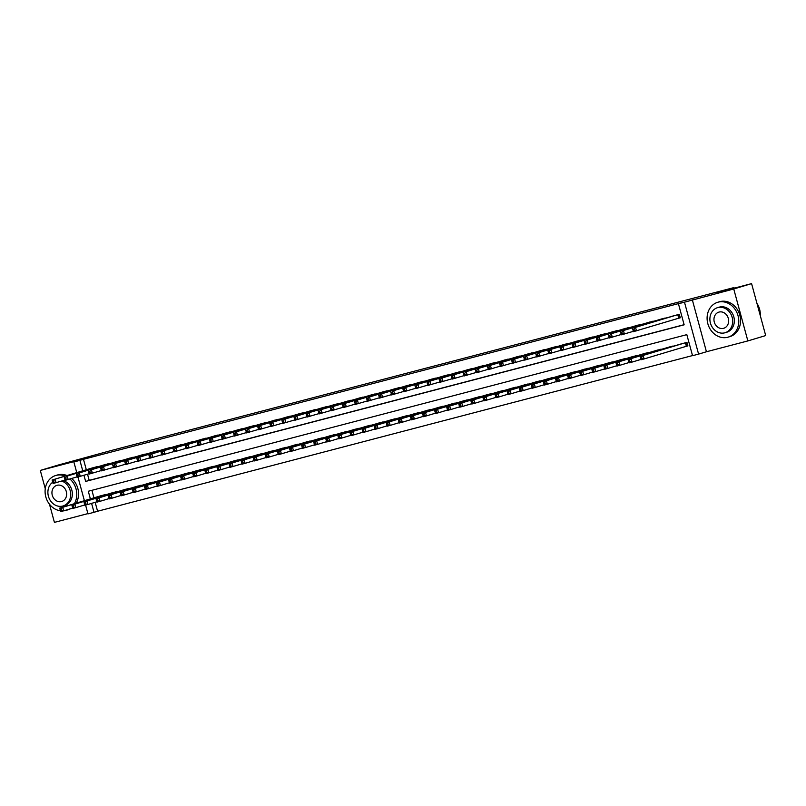 <?xml version="1.0" encoding="UTF-8"?>
<svg xmlns="http://www.w3.org/2000/svg" width="806" height="806" viewBox="0 0 806 806"><rect width="100%" height="100%" fill="white"/><g stroke="black" fill="none" stroke-linecap="round" stroke-linejoin="round"><path stroke-width="1.21" d="M95.158 502.299L97.586 511.246L94.02 512.314L87.975 513.896L85.577 505.09M49.488 504.244L54.415 522.379L87.894 513.613M76.761 472.618L73.86 461.949L81.708 459.591L40.3 470.432L58.143 465.072L110.039 450.836L733.954 287.581L716.826 292.719L751.585 283.621L765.7 335.568L747.857 340.928L733.742 288.981L684.475 302.179L698.59 354.116L692.545 355.698L686.823 334.641L88.297 491.257L90.373 498.894M692.324 299.822L706.439 351.759L747.857 340.928M706.439 351.759L698.59 354.116M97.586 511.246L692.505 355.577M40.3 470.432L45.267 488.718M751.585 283.621L733.742 288.981M99.007 466.402L91.703 468.125M111.097 463.238L103.793 464.961M123.187 460.075L115.883 461.798M135.277 456.911L127.973 458.634M147.367 453.748L140.073 455.471M159.457 450.584L152.163 452.307M171.557 447.421L164.253 449.144M183.647 444.257L176.343 445.98M195.737 441.094L188.433 442.816M207.827 437.93L200.523 439.653M219.917 434.766L212.613 436.489M232.007 431.603L224.713 433.326M244.097 428.439L236.803 430.162M256.197 425.276L248.893 426.999M268.287 422.112L260.983 423.835M280.377 418.939L273.073 420.672M292.467 415.775L285.163 417.508M304.557 412.612L297.253 414.344M316.647 409.448L309.353 411.181M328.737 406.284L321.443 408.017M340.837 403.121L333.533 404.854M352.927 399.957L345.623 401.69M365.017 396.794L357.713 398.527M377.107 393.63L369.803 395.363M389.197 390.467L381.893 392.19M401.287 387.303L393.983 389.026M413.377 384.14L406.083 385.862M425.467 380.976L418.173 382.699M437.567 377.812L430.263 379.535M449.657 374.649L442.353 376.372M461.747 371.485L454.443 373.208M473.837 368.322L466.533 370.045M485.927 365.158L478.623 366.881M498.017 361.995L490.723 363.718M510.107 358.831L502.813 360.554M522.207 355.668L514.903 357.39M534.297 352.504L526.993 354.227M546.387 349.341L539.083 351.063M558.477 346.177L551.173 347.9M570.567 343.013L563.263 344.736M582.657 339.85L575.363 341.573M594.747 336.686L587.453 338.409M606.847 333.523L599.543 335.246M618.937 330.359L611.633 332.082M631.027 327.186L623.723 328.919M643.117 324.022L635.813 325.755M655.207 320.859L647.903 322.591M667.297 317.695L660.003 319.428M685.795 346.429L687.911 345.875L686.954 342.369L679.72 344.343M91.904 490.31L93.939 497.826M674.924 345.774L667.63 347.507M662.834 348.938L655.54 350.67M650.744 352.101L643.44 353.834M638.654 355.265L631.35 356.998M626.564 358.428L619.26 360.161M614.474 361.602L607.17 363.325M602.384 364.765L595.08 366.488M590.284 367.929L582.99 369.652M578.194 371.092L570.9 372.815M566.104 374.256L558.8 375.979M554.014 377.42L546.71 379.142M541.924 380.583L534.62 382.306M529.834 383.747L522.53 385.47M517.744 386.91L510.44 388.633M505.654 390.074L498.35 391.797M493.554 393.237L486.26 394.96M481.464 396.401L474.17 398.124M469.374 399.564L462.07 401.287M457.284 402.728L449.98 404.451M445.194 405.892L437.89 407.614M433.104 409.055L425.8 410.778M421.014 412.219L413.71 413.941M408.914 415.382L401.62 417.105M396.824 418.546L389.53 420.269M384.734 421.709L377.43 423.432M372.644 424.873L365.34 426.606M360.554 428.036L353.25 429.769M348.464 431.2L341.16 432.933M336.374 434.363L329.07 436.096M324.274 437.527L316.98 439.26M312.184 440.691L304.89 442.423M300.094 443.854L292.79 445.587M288.004 447.018L280.7 448.751M275.914 450.181L268.61 451.914M263.824 453.355L256.52 455.078M251.734 456.518L244.43 458.241M239.634 459.682L232.34 461.405M227.544 462.846L220.25 464.568M215.454 466.009L208.15 467.732M203.364 469.173L196.06 470.895M191.274 472.336L183.97 474.059M179.184 475.5L171.88 477.223M167.094 478.663L159.79 480.386M155.004 481.827L147.7 483.55M142.904 484.99L135.609 486.713M130.814 488.154L123.509 489.877M118.724 491.317L111.419 493.04M106.634 494.481L99.329 496.204M83.965 475.298L85.627 481.424L684.153 324.818L678.43 303.761L681.997 302.683L83.471 459.299L86.313 469.747M87.532 474.22L89.194 480.356L684.113 324.687M678.158 318.35L680.274 317.796L679.327 314.29L672.093 316.264M734.125 288.195L733.954 287.581M73.86 461.949L79.905 460.367L82.746 470.815M83.471 459.299L79.905 460.367M678.43 303.761L684.475 302.179M84.388 500.697L77.95 477.011M91.592 503.377L94.02 512.314M89.194 480.356L85.627 481.424M677.211 314.844L635.521 327.357L674.189 315.63M680.264 317.745L633.456 331.659L633.143 330.641L634.352 330.329L633.969 328.929L632.76 329.241L633.143 330.641M633.969 328.929L635.521 327.357L636.478 330.863L634.352 330.329M632.498 328.143L632.76 329.241M681.816 343.709L640.125 356.222L643.148 355.436L644.105 358.942L687.891 345.824M641.979 358.408L644.105 358.942L641.082 359.738L640.77 358.72L641.979 358.408L641.606 357.008L640.387 357.32L640.77 358.72M641.606 357.008L643.148 355.436L684.838 342.923M640.387 357.32L640.125 356.222M760.32 315.761A18.185 15.616 -106.7 0 0 756.935 303.318M727.707 337.261A18.185 15.616 -106.7 0 0 728.171 337.13A18.185 15.616 -106.7 0 0 737.974 315.489A18.185 15.616 -106.7 0 0 718.166 302.159A18.185 15.616 -106.7 0 0 717.713 302.29A18.185 15.616 -106.7 0 0 707.9 323.931A18.185 15.616 -106.7 0 0 727.707 337.261M728.171 337.13L729.954 336.596A18.185 15.616 -106.7 0 0 739.757 314.955A18.185 15.616 -106.7 0 0 719.949 301.625A18.185 15.616 -106.7 0 0 719.496 301.756L717.713 302.29M717.531 307.66L719.174 307.167A13.098 11.244 73.3 0 1 719.506 307.076A13.098 11.244 73.3 0 1 733.762 316.667A13.098 11.244 73.3 0 1 726.7 332.253L725.057 332.747A13.098 11.244 -106.7 0 0 732.12 317.161A13.098 11.244 -106.7 0 0 717.864 307.57A13.098 11.244 -106.7 0 0 717.531 307.66A13.098 11.244 -106.7 0 0 710.469 323.246A13.098 11.244 -106.7 0 0 724.725 332.838A13.098 11.244 -106.7 0 0 725.057 332.747M719.083 312.063A8.443 7.244 -106.7 0 0 718.871 312.124A8.443 7.244 -106.7 0 0 714.317 322.158A8.443 7.244 -106.7 0 0 723.506 328.344A8.443 7.244 -106.7 0 0 723.717 328.284A8.443 7.244 -106.7 0 0 728.271 318.239A8.443 7.244 -106.7 0 0 719.083 312.063M63.503 510.863A18.185 15.616 -106.7 0 0 65.699 510.48A18.185 15.616 -106.7 0 0 66.163 510.349A18.185 15.616 -106.7 0 0 68.631 509.332M74.384 503.7A18.185 15.616 -106.7 0 0 69.941 479.036M65.215 476.084A18.185 15.616 -106.7 0 0 56.168 475.379A18.185 15.616 -106.7 0 0 55.705 475.51A18.185 15.616 -106.7 0 0 45.267 494.169A18.185 15.616 -106.7 0 0 60.45 510.803M66.163 510.349L67.946 509.815A18.185 15.616 -106.7 0 0 70.414 508.798M76.167 503.156A18.185 15.616 -106.7 0 0 71.724 478.502M66.999 475.54A18.185 15.616 -106.7 0 0 57.951 474.845A18.185 15.616 -106.7 0 0 57.488 474.976L55.705 475.51M63.352 480.547A13.098 11.244 73.3 0 1 72.328 493.232A13.098 11.244 73.3 0 1 64.702 505.473L63.059 505.966A13.098 11.244 -106.7 0 0 70.686 493.715A13.098 11.244 -106.7 0 0 61.709 481.041M52.692 482.27A13.098 11.244 -106.7 0 0 49.075 498.199A13.098 11.244 -106.7 0 0 62.727 506.057A13.098 11.244 -106.7 0 0 63.059 505.966M57.075 485.283A8.443 7.244 -106.7 0 0 56.863 485.343A8.443 7.244 -106.7 0 0 52.309 495.388A8.443 7.244 -106.7 0 0 61.508 501.564A8.443 7.244 -106.7 0 0 61.719 501.513A8.443 7.244 -106.7 0 0 66.273 491.469A8.443 7.244 -106.7 0 0 57.075 485.283M665.121 318.007L623.431 330.52L662.099 318.793M633.355 331.337L621.366 334.822L621.053 333.805L622.262 333.493L621.879 332.092L620.67 332.404L621.053 333.805M621.879 332.092L623.431 330.52L624.388 334.027L622.262 333.493M620.408 331.306L620.67 332.404M653.021 321.171L611.341 333.684L649.999 321.957M621.265 334.5L609.265 337.986L608.963 336.968L610.172 336.656L609.789 335.256L608.58 335.568L608.963 336.968M609.789 335.256L611.341 333.684L612.288 337.19L610.172 336.656M608.318 334.47L608.58 335.568M640.931 324.334L596.228 337.633L637.909 325.12M609.175 337.664L597.175 341.15L596.873 340.132L598.082 339.82L597.699 338.419L596.49 338.732L596.873 340.132M597.699 338.419L599.251 336.848L600.198 340.354L598.082 339.82M596.228 337.633L596.49 338.732M628.841 327.498L587.151 340.011L625.819 328.284M597.085 340.827L585.085 344.313L584.783 343.296L585.992 342.983L585.609 341.583L584.4 341.895L584.783 343.296M585.609 341.583L587.151 340.011L588.108 343.517L585.992 342.983M584.128 340.797L584.4 341.895M669.726 346.872L628.035 359.385L631.058 358.599L632.015 362.106L640.982 359.416M629.889 361.572L632.015 362.106L628.992 362.901L628.68 361.884L629.889 361.572L629.506 360.171L628.297 360.484L628.68 361.884M629.506 360.171L631.058 358.599L672.748 346.086M628.297 360.484L628.035 359.385M657.636 350.036L615.945 362.549L618.968 361.763L619.925 365.269L628.892 362.579M617.799 364.735L619.925 365.269L616.902 366.065L616.59 365.047L617.799 364.735L617.416 363.335L616.207 363.647L616.59 365.047M617.416 363.335L618.968 361.763L660.658 349.25M616.207 363.647L615.945 362.549M645.535 353.199L603.855 365.712L606.878 364.927L607.825 368.433L616.802 365.743M605.709 367.899L607.825 368.433L604.802 369.229L604.5 368.211L605.709 367.899L605.326 366.498L604.117 366.811L604.5 368.211M605.326 366.498L606.878 364.927L648.558 352.413M604.117 366.811L603.855 365.712M633.445 356.363L591.765 368.876L594.788 368.09L595.735 371.596L604.712 368.906M593.619 371.062L595.735 371.596L592.712 372.392L592.41 371.375L593.619 371.062L593.236 369.662L592.027 369.974L592.41 371.375M593.236 369.662L594.788 368.09L636.468 355.577M592.027 369.974L591.765 368.876M616.751 330.661L572.038 343.971L613.729 331.447M584.985 343.991L572.995 347.477L572.683 346.459L573.892 346.147L573.519 344.746L572.31 345.059L572.683 346.459M573.519 344.746L575.061 343.175L576.018 346.681L573.892 346.147M572.038 343.971L572.31 345.059M621.355 359.526L579.675 372.04L582.698 371.254L583.645 374.76L592.622 372.07M581.529 374.226L583.645 374.76L580.622 375.556L580.32 374.538L581.529 374.226L581.146 372.825L579.937 373.138L580.32 374.538M581.146 372.825L582.698 371.254L624.378 358.741M579.937 373.138L579.675 372.04M604.661 333.825L559.948 347.134L601.639 334.611M572.895 347.154L560.905 350.64L560.593 349.623L561.802 349.31L561.419 347.91L560.21 348.222L560.593 349.623M561.419 347.91L562.971 346.338L563.928 349.844L561.802 349.31M559.948 347.134L560.21 348.222M609.265 362.69L567.575 375.213L570.598 374.417L571.555 377.923L580.532 375.233M569.439 377.389L571.555 377.923L568.532 378.719L568.23 377.702L569.439 377.389L569.056 375.989L567.847 376.301L568.23 377.702M569.056 375.989L570.598 374.417L612.288 361.904M567.847 376.301L567.575 375.213M592.571 336.989L547.858 350.298L589.549 337.774M560.805 350.318L548.815 353.804L548.503 352.796L549.712 352.474L549.329 351.073L548.12 351.386L548.503 352.796M549.329 351.073L550.881 349.502L551.838 353.008L549.712 352.474M547.858 350.298L548.12 351.386M597.175 365.853L555.485 378.377L558.508 377.581L559.465 381.087L568.432 378.397M557.339 380.553L559.465 381.087L556.442 381.883L556.13 380.865L557.339 380.553L556.966 379.152L555.757 379.465L556.13 380.865M556.966 379.152L558.508 377.581L600.198 365.068M555.757 379.465L555.485 378.377M580.481 340.152L538.791 352.665L577.459 340.948M548.715 353.481L536.725 356.967L536.413 355.96L537.622 355.637L537.239 354.237L536.03 354.549L536.413 355.96M537.239 354.237L538.791 352.665L539.748 356.171L537.622 355.637M535.768 353.461L536.03 354.549M585.085 369.017L543.395 381.54L546.418 380.744L547.375 384.25L556.342 381.56M545.249 383.716L547.375 384.25L544.352 385.046L544.04 384.039L545.249 383.716L544.866 382.316L543.657 382.628L544.04 384.039M544.866 382.316L546.418 380.744L588.108 368.231M543.657 382.628L543.395 381.54M568.381 343.316L526.701 355.829L565.359 344.112M536.625 356.645L524.625 360.131L524.323 359.123L525.532 358.801L525.149 357.401L523.94 357.713L524.323 359.123M525.149 357.401L526.701 355.829L527.648 359.345L525.532 358.801M523.678 356.625L523.94 357.713M572.995 372.191L531.305 384.704L534.328 383.908L535.285 387.414L544.252 384.724M533.159 386.88L535.285 387.414L532.262 388.21L531.95 387.202L533.159 386.88L532.776 385.48L531.567 385.792L531.95 387.202M532.776 385.48L534.328 383.908L576.018 371.395M531.567 385.792L531.305 384.704M556.291 346.479L514.611 358.992L553.269 347.275M524.535 359.808L512.535 363.294L512.233 362.287L513.442 361.965L513.059 360.564L511.85 360.876L512.233 362.287M513.059 360.564L514.611 358.992L515.558 362.509L513.442 361.965M511.588 359.788L511.85 360.876M560.895 375.354L519.215 387.867L522.238 387.071L523.185 390.578L532.162 387.888M521.069 390.044L523.185 390.578L520.162 391.373L519.86 390.366L521.069 390.044L520.686 388.643L519.477 388.955L519.86 390.366M520.686 388.643L522.238 387.071L563.918 374.558M519.477 388.955L519.215 387.867M544.201 349.643L502.521 362.156L541.179 350.439M512.445 362.972L500.445 366.458L500.143 365.45L501.352 365.128L500.969 363.728L499.76 364.04L500.143 365.45M500.969 363.728L502.521 362.156L503.468 365.672L501.352 365.128M499.488 362.952L499.76 364.04M548.805 378.518L507.125 391.031L510.148 390.235L511.095 393.751L520.072 391.051M508.979 393.207L511.095 393.751L508.072 394.537L507.77 393.53L508.979 393.207L508.596 391.807L507.387 392.119L507.77 393.53M508.596 391.807L510.148 390.235L551.828 377.722M507.387 392.119L507.125 391.031M532.111 352.806L490.421 365.32L529.089 353.602M500.345 366.136L488.355 369.622L488.043 368.614L489.262 368.292L488.879 366.891L487.67 367.204L488.043 368.614M488.879 366.891L490.421 365.32L491.378 368.836L489.262 368.292M487.398 366.115L487.67 367.204M536.715 381.681L495.035 394.194L498.058 393.399L499.005 396.915L507.982 394.215M496.889 396.371L499.005 396.915L495.982 397.701L495.68 396.693L496.889 396.371L496.506 394.97L495.297 395.283L495.68 396.693M496.506 394.97L498.058 393.399L539.738 380.885M495.297 395.283L495.035 394.194M524.625 384.845L482.935 397.358L485.958 396.562L486.915 400.078L495.892 397.378M484.799 399.534L486.915 400.078L483.892 400.864L483.59 399.857L484.799 399.534L484.416 398.134L483.207 398.446L483.59 399.857M484.416 398.134L485.958 396.562L527.648 384.049M483.207 398.446L482.935 397.358M512.535 388.008L470.845 400.522L473.868 399.726L474.825 403.242L483.791 400.542M472.699 402.698L474.825 403.242L471.802 404.028L471.49 403.02L472.699 402.698L472.326 401.297L471.117 401.61L471.49 403.02M472.326 401.297L473.868 399.726L515.558 387.212M471.117 401.61L470.845 400.522M520.021 355.97L478.331 368.483L516.999 356.766M488.255 369.299L476.265 372.785L475.953 371.778L477.162 371.455L476.789 370.055L475.57 370.367L475.953 371.778M476.789 370.055L478.331 368.483L479.288 371.999L477.162 371.455M475.308 369.279L475.57 370.367M507.931 359.133L466.241 371.647L504.909 359.929M476.165 372.463L464.175 375.949L463.863 374.941L465.072 374.619L464.689 373.218L463.48 373.531L463.863 374.941M464.689 373.218L466.241 371.647L467.198 375.163L465.072 374.619M463.218 372.443L463.48 373.531M495.841 362.297L451.128 375.606L492.819 363.093M464.075 375.626L452.085 379.112L451.773 378.105L452.982 377.782L452.599 376.382L451.39 376.694L451.773 378.105M452.599 376.382L454.151 374.81L455.108 378.326L452.982 377.782M451.128 375.606L451.39 376.694M500.445 391.172L458.755 403.685L461.778 402.889L462.735 406.405L471.701 403.705M460.609 405.861L462.735 406.405L459.712 407.191L459.4 406.184L460.609 405.861L460.226 404.461L459.017 404.773L459.4 406.184M460.226 404.461L461.778 402.889L503.468 390.376M459.017 404.773L458.755 403.685M483.741 365.461L442.061 377.974L480.719 366.256M451.985 378.79L439.985 382.276L439.683 381.268L440.892 380.946L440.509 379.545L439.3 379.858L439.683 381.268M440.509 379.545L442.061 377.974L443.008 381.49L440.892 380.946M439.038 378.77L439.3 379.858M488.355 394.336L446.665 406.849L449.688 406.053L450.645 409.569L459.611 406.869M448.519 409.025L450.645 409.569L447.622 410.355L447.31 409.347L448.519 409.025L448.136 407.624L446.927 407.937L447.31 409.347M448.136 407.624L449.688 406.053L491.378 393.54M446.927 407.937L446.665 406.849M471.651 368.624L429.971 381.137L468.629 369.42M439.895 381.953L427.895 385.439L427.593 384.432L428.802 384.109L428.419 382.709L427.21 383.031L427.593 384.432M428.419 382.709L429.971 381.137L430.918 384.653L428.802 384.109M426.948 381.933L427.21 383.031M476.255 397.499L434.575 410.012L437.598 409.216L438.555 412.732L447.521 410.032M436.429 412.188L438.555 412.732L435.522 413.518L435.22 412.511L436.429 412.188L436.046 410.788L434.837 411.1L435.22 412.511M436.046 410.788L437.598 409.216L479.288 396.703M434.837 411.1L434.575 410.012M459.561 371.788L417.881 384.301L456.539 372.584M427.805 385.117L415.805 388.603L415.503 387.595L416.712 387.273L416.329 385.873L415.12 386.195L415.503 387.595M416.329 385.873L417.881 384.301L418.828 387.817L416.712 387.273M414.858 385.097L415.12 386.195M464.165 400.663L422.485 413.176L425.508 412.38L426.455 415.896L435.431 413.196M424.339 415.352L426.455 415.896L423.432 416.682L423.13 415.674L424.339 415.352L423.956 413.952L422.747 414.274L423.13 415.674M423.956 413.952L425.508 412.38L467.188 399.867M422.747 414.274L422.485 413.176M447.471 374.951L402.758 388.26L444.449 375.747M415.715 388.291L403.715 391.766L403.413 390.759L404.622 390.447L404.239 389.036L403.03 389.358L403.413 390.759M404.239 389.036L405.781 387.464L406.738 390.981L404.622 390.447M402.758 388.26L403.03 389.358M452.075 403.826L410.395 416.339L413.418 415.543L414.365 419.06L423.341 416.359M412.249 418.515L414.365 419.06L411.342 419.845L411.04 418.838L412.249 418.515L411.866 417.115L410.657 417.437L411.04 418.838M411.866 417.115L413.418 415.543L455.098 403.03M410.657 417.437L410.395 416.339M435.381 378.115L393.691 390.638L432.359 378.911M403.615 391.454L391.625 394.93L391.313 393.922L392.522 393.61L392.149 392.2L390.94 392.522L391.313 393.922M392.149 392.2L393.691 390.638L394.648 394.144L392.522 393.61M390.668 391.424L390.94 392.522M439.985 406.99L398.295 419.503L401.317 418.707L402.275 422.223L411.251 419.533M400.159 421.689L402.275 422.223L399.252 423.009L398.95 422.001L400.159 421.689L399.776 420.279L398.567 420.601L398.95 422.001M399.776 420.279L401.317 418.707L443.008 406.194M398.567 420.601L398.295 419.503M423.291 381.278L381.601 393.802L420.269 382.074M391.525 394.618L379.535 398.093L379.223 397.086L380.432 396.774L380.049 395.363L378.84 395.686L379.223 397.086M380.049 395.363L381.601 393.802L382.558 397.308L380.432 396.774M378.578 394.587L378.84 395.686M427.895 410.153L386.205 422.666L389.227 421.881L390.185 425.387L399.151 422.697M388.059 424.853L390.185 425.387L387.162 426.173L386.85 425.165L388.059 424.853L387.686 423.442L386.477 423.765L386.85 425.165M387.686 423.442L389.227 421.881L430.918 409.357M386.477 423.765L386.205 422.666M411.201 384.442L369.511 396.965L408.179 385.238M379.435 397.781L367.445 401.257L367.133 400.25L368.342 399.937L367.959 398.527L366.75 398.849L367.133 400.25M367.959 398.527L369.511 396.965L370.468 400.471L368.342 399.937M366.488 397.751L366.75 398.849M415.805 413.317L374.115 425.83L377.137 425.044L378.095 428.55L387.061 425.86M375.969 428.016L378.095 428.55L375.072 429.336L374.76 428.329L375.969 428.016L375.586 426.606L374.377 426.928L374.76 428.329M375.586 426.606L377.137 425.044L418.828 412.521M374.377 426.928L374.115 425.83M399.111 387.615L354.398 400.914L396.078 388.401M367.345 400.945L355.345 404.421L355.043 403.413L356.252 403.101L355.869 401.69L354.66 402.013L355.043 403.413M355.869 401.69L357.421 400.129L358.378 403.635L356.252 403.101M354.398 400.914L354.66 402.013M387.011 390.779L345.331 403.292L383.988 391.565M355.255 404.108L343.255 407.594L342.953 406.577L344.162 406.264L343.779 404.854L342.57 405.176L342.953 406.577M343.779 404.854L345.331 403.292L346.278 406.798L344.162 406.264M342.308 404.078L342.57 405.176M374.921 393.943L333.241 406.456L371.898 394.728M343.165 407.272L331.165 410.758L330.863 409.74L332.072 409.428L331.689 408.017L330.48 408.34L330.863 409.74M331.689 408.017L333.241 406.456L334.188 409.962L332.072 409.428M330.218 407.242L330.48 408.34M403.715 416.48L362.025 428.994L365.047 428.208L366.005 431.714L374.971 429.024M363.879 431.18L366.005 431.714L362.982 432.5L362.67 431.492L363.879 431.18L363.496 429.769L362.287 430.092L362.67 431.492M363.496 429.769L365.047 428.208L406.738 415.684M362.287 430.092L362.025 428.994M391.625 419.644L349.935 432.157L352.957 431.371L353.915 434.877L362.881 432.187M351.789 434.343L353.915 434.877L350.892 435.663L350.58 434.656L351.789 434.343L351.406 432.933L350.197 433.255L350.58 434.656M351.406 432.933L352.957 431.371L394.648 418.858M350.197 433.255L349.935 432.157M379.525 422.807L337.845 435.321L340.867 434.535L341.815 438.041L350.791 435.351M339.699 437.507L341.815 438.041L338.792 438.837L338.49 437.819L339.699 437.507L339.316 436.096L338.107 436.419L338.49 437.819M339.316 436.096L340.867 434.535L382.548 422.022M338.107 436.419L337.845 435.321M362.831 397.106L321.141 409.619L359.808 397.892M331.075 410.435L319.075 413.921L318.773 412.904L319.982 412.591L319.599 411.181L318.39 411.503L318.773 412.904M319.599 411.181L321.141 409.619L322.098 413.125L319.982 412.591M318.118 410.405L318.39 411.503M367.435 425.971L325.755 438.484L328.777 437.698L329.725 441.204L338.701 438.514M327.609 440.67L329.725 441.204L326.702 442L326.4 440.983L327.609 440.67L327.226 439.26L326.017 439.582L326.4 440.983M327.226 439.26L328.777 437.698L370.458 425.185M326.017 439.582L325.755 438.484M350.741 400.27L306.028 413.569L347.718 401.056M318.975 413.599L306.985 417.085L306.673 416.067L307.882 415.755L307.509 414.344L306.3 414.667L306.673 416.067M307.509 414.344L309.051 412.783L310.008 416.289L307.882 415.755M306.028 413.569L306.3 414.667M355.345 429.135L313.655 441.648L316.677 440.862L317.635 444.368L326.611 441.678M315.519 443.834L317.635 444.368L314.612 445.164L314.31 444.146L315.519 443.834L315.136 442.423L313.927 442.746L314.31 444.146M315.136 442.423L316.677 440.862L358.368 428.349M313.927 442.746L313.655 441.648M338.651 403.433L296.961 415.946L335.628 404.219M306.885 416.762L294.895 420.248L294.583 419.231L295.792 418.919L295.409 417.508L294.2 417.83L294.583 419.231M295.409 417.508L296.961 415.946L297.918 419.452L295.792 418.919M293.938 416.732L294.2 417.83M343.255 432.298L301.565 444.811L304.587 444.025L305.545 447.531L314.511 444.841M303.429 446.998L305.545 447.531L302.522 448.327L302.21 447.31L303.429 446.998L303.046 445.587L301.837 445.909L302.21 447.31M303.046 445.587L304.587 444.025L346.278 431.512M301.837 445.909L301.565 444.811M326.561 406.597L284.871 419.11L323.538 407.383M294.795 419.926L282.805 423.412L282.493 422.394L283.702 422.082L283.319 420.682L282.11 420.994L282.493 422.394M283.319 420.682L284.871 419.11L285.828 422.616L283.702 422.082M281.848 419.896L282.11 420.994M331.165 435.462L289.475 447.975L292.497 447.189L293.455 450.695L302.421 448.005M291.329 450.161L293.455 450.695L290.432 451.491L290.12 450.473L291.329 450.161L290.956 448.751L289.737 449.073L290.12 450.473M290.956 448.751L292.497 447.189L334.188 434.676M289.737 449.073L289.475 447.975M314.471 409.76L269.758 423.059L311.438 410.546M282.705 423.09L270.705 426.575L270.403 425.558L271.612 425.246L271.229 423.845L270.02 424.158L270.403 425.558M271.229 423.845L272.781 422.273L273.738 425.78L271.612 425.246M269.758 423.059L270.02 424.158M302.371 412.924L257.668 426.223L299.348 413.71M270.615 426.253L258.615 429.739L258.313 428.721L259.522 428.409L259.139 427.009L257.93 427.321L258.313 428.721M259.139 427.009L260.691 425.437L261.638 428.943L259.522 428.409M257.668 426.223L257.93 427.321M290.281 416.087L248.601 428.601L287.258 416.873M258.525 429.417L246.525 432.903L246.223 431.885L247.432 431.573L247.049 430.172L245.84 430.485L246.223 431.885M247.049 430.172L248.601 428.601L249.548 432.107L247.432 431.573M245.578 429.386L245.84 430.485M319.075 438.625L277.385 451.138L280.407 450.353L281.365 453.859L290.331 451.169M279.239 453.325L281.365 453.859L278.342 454.655L278.03 453.637L279.239 453.325L278.856 451.924L277.647 452.237L278.03 453.637M278.856 451.924L280.407 450.353L322.098 437.839M277.647 452.237L277.385 451.138M306.985 441.789L265.295 454.302L268.317 453.516L269.275 457.022L278.241 454.332M267.149 456.488L269.275 457.022L266.252 457.818L265.94 456.8L267.149 456.488L266.766 455.088L265.557 455.4L265.94 456.8M266.766 455.088L268.317 453.516L310.008 441.003M265.557 455.4L265.295 454.302M294.885 444.952L253.205 457.465L256.227 456.68L257.174 460.186L266.151 457.496M255.059 459.652L257.174 460.186L254.152 460.982L253.85 459.964L255.059 459.652L254.676 458.251L253.467 458.564L253.85 459.964M254.676 458.251L256.227 456.68L297.908 444.166M253.467 458.564L253.205 457.465M278.191 419.251L236.501 431.764L275.168 420.037M246.435 432.58L234.435 436.066L234.133 435.049L235.342 434.736L234.959 433.336L233.75 433.648L234.133 435.049M234.959 433.336L236.501 431.764L237.458 435.27L235.342 434.736M233.478 432.55L233.75 433.648M282.795 448.116L241.115 460.629L244.137 459.843L245.084 463.349L254.061 460.659M242.969 462.815L245.084 463.349L242.062 464.145L241.76 463.128L242.969 462.815L242.586 461.415L241.377 461.727L241.76 463.128M242.586 461.415L244.137 459.843L285.818 447.33M241.377 461.727L241.115 460.629M266.101 422.415L224.411 434.928L263.078 423.2M234.334 435.744L222.345 439.23L222.033 438.212L223.242 437.9L222.869 436.499L221.66 436.812L222.033 438.212M222.869 436.499L224.411 434.928L225.368 438.434L223.242 437.9M221.388 435.714L221.66 436.812M270.705 451.279L229.015 463.793L232.047 463.007L232.994 466.513L241.971 463.823M230.879 465.979L232.994 466.513L229.972 467.309L229.67 466.291L230.879 465.979L230.496 464.578L229.287 464.891L229.67 466.291M230.496 464.578L232.047 463.007L273.728 450.494M229.287 464.891L229.015 463.793M254.011 425.578L209.298 438.887L250.988 426.364M222.244 438.907L210.255 442.393L209.943 441.376L211.152 441.063L210.769 439.663L209.56 439.975L209.943 441.376M210.769 439.663L212.321 438.091L213.278 441.597L211.152 441.063M209.298 438.887L209.56 439.975M258.615 454.443L216.925 466.956L219.947 466.17L220.904 469.676L229.871 466.986M218.789 469.142L220.904 469.676L217.882 470.472L217.58 469.455L218.789 469.142L218.406 467.742L217.197 468.054L217.58 469.455M218.406 467.742L219.947 466.17L261.638 453.657M217.197 468.054L216.925 466.956M241.921 428.742L197.208 442.051L238.898 429.527M210.154 442.071L198.165 445.557L197.853 444.549L199.062 444.227L198.679 442.826L197.47 443.139L197.853 444.549M198.679 442.826L200.231 441.255L201.188 444.761L199.062 444.227M197.208 442.051L197.47 443.139M246.525 457.607L204.835 470.13L207.857 469.334L208.814 472.84L217.781 470.15M206.689 472.306L208.814 472.84L205.792 473.636L205.48 472.618L206.689 472.306L206.316 470.906L205.107 471.218L205.48 472.618M206.316 470.906L207.857 469.334L249.548 456.821M205.107 471.218L204.835 470.13M229.831 431.905L185.118 445.214L226.808 432.691M198.064 445.234L186.075 448.72L185.763 447.713L186.972 447.39L186.589 445.99L185.38 446.302L185.763 447.713M186.589 445.99L188.141 444.418L189.098 447.924L186.972 447.39M185.118 445.214L185.38 446.302M234.435 460.77L192.745 473.293L195.767 472.497L196.724 476.003L205.691 473.313M194.599 475.469L196.724 476.003L193.702 476.799L193.39 475.792L194.599 475.469L194.216 474.069L193.007 474.381L193.39 475.792M194.216 474.069L195.767 472.497L237.458 459.984M193.007 474.381L192.745 473.293M217.731 435.069L176.051 447.582L214.708 435.865M185.974 448.398L173.975 451.884L173.673 450.876L174.882 450.554L174.499 449.154L173.29 449.466L173.673 450.876M174.499 449.154L176.051 447.582L176.998 451.088L174.882 450.554M173.028 448.378L173.29 449.466M222.345 463.934L180.655 476.457L183.677 475.661L184.634 479.167L193.601 476.477M182.509 478.633L184.634 479.167L181.612 479.963L181.3 478.955L182.509 478.633L182.126 477.233L180.917 477.545L181.3 478.955M182.126 477.233L183.677 475.661L225.368 463.148M180.917 477.545L180.655 476.457M205.641 438.232L160.938 451.541L202.618 439.028M173.884 451.562L161.885 455.047L161.583 454.04L162.792 453.718L162.409 452.317L161.2 452.629L161.583 454.04M162.409 452.317L163.961 450.745L164.908 454.262L162.792 453.718M160.938 451.541L161.2 452.629M210.245 467.107L168.565 479.62L171.587 478.824L172.534 482.331L181.511 479.641M170.419 481.797L172.534 482.331L169.512 483.126L169.21 482.119L170.419 481.797L170.036 480.396L168.827 480.708L169.21 482.119M170.036 480.396L171.587 478.824L213.268 466.311M168.827 480.708L168.565 479.62M193.551 441.396L151.871 453.909L190.528 442.192M161.794 454.725L149.795 458.211L149.493 457.204L150.702 456.881L150.319 455.481L149.11 455.793L149.493 457.204M150.319 455.481L151.871 453.909L152.818 457.425L150.702 456.881M148.838 454.705L149.11 455.793M198.155 470.271L156.475 482.784L159.497 481.988L160.444 485.504L169.421 482.804M158.329 484.96L160.444 485.504L157.422 486.29L157.12 485.283L158.329 484.96L157.946 483.56L156.737 483.872L157.12 485.283M157.946 483.56L159.497 481.988L201.178 469.475M156.737 483.872L156.475 482.784M181.461 444.559L139.77 457.073L178.438 445.355M149.694 457.889L137.705 461.375L137.393 460.367L138.612 460.045L138.229 458.644L137.02 458.957L137.393 460.367M138.229 458.644L139.77 457.073L140.728 460.589L138.612 460.045M136.748 457.868L137.02 458.957M186.065 473.434L144.385 485.947L147.407 485.152L148.354 488.668L157.331 485.968M146.239 488.124L148.354 488.668L145.332 489.454L145.03 488.446L146.239 488.124L145.856 486.723L144.647 487.036L145.03 488.446M145.856 486.723L147.407 485.152L189.088 472.638M144.647 487.036L144.385 485.947M169.371 447.723L127.68 460.236L166.348 448.519M137.604 461.052L125.615 464.538L125.303 463.531L126.512 463.208L126.139 461.808L124.92 462.12L125.303 463.531M126.139 461.808L127.68 460.236L128.638 463.752L126.512 463.208M124.658 461.032L124.92 462.12M173.975 476.598L132.285 489.111L135.307 488.315L136.264 491.831L145.241 489.131M134.149 491.287L136.264 491.831L133.242 492.617L132.94 491.61L134.149 491.287L133.766 489.887L132.557 490.199L132.94 491.61M133.766 489.887L135.307 488.315L176.998 475.802M132.557 490.199L132.285 489.111M157.281 450.886L115.59 463.4L154.258 451.682M125.514 464.216L113.525 467.702L113.213 466.694L114.422 466.372L114.039 464.971L112.83 465.284L113.213 466.694M114.039 464.971L115.59 463.4L116.548 466.916L114.422 466.372M112.568 464.196L112.83 465.284M161.885 479.761L120.195 492.275L123.217 491.479L124.174 494.995L133.141 492.295M122.049 494.451L124.174 494.995L121.152 495.781L120.84 494.773L122.049 494.451L121.676 493.05L120.467 493.363L120.84 494.773M121.676 493.05L123.217 491.479L164.908 478.966M120.467 493.363L120.195 492.275M145.191 454.05L100.478 467.359L142.168 454.846M113.424 467.379L101.435 470.865L101.123 469.858L102.332 469.535L101.949 468.135L100.74 468.447L101.123 469.858M101.949 468.135L103.5 466.563L104.458 470.079L102.332 469.535M100.478 467.359L100.74 468.447M149.795 482.925L108.105 495.438L111.127 494.642L112.084 498.158L121.051 495.458M109.959 497.614L112.084 498.158L109.062 498.944L108.75 497.937L109.959 497.614L109.576 496.214L108.367 496.526L108.75 497.937M109.576 496.214L111.127 494.642L152.818 482.129M108.367 496.526L108.105 495.438M133.091 457.214L91.41 469.727L130.068 458.01M101.334 470.543L89.335 474.029L89.033 473.021L90.242 472.699L89.859 471.298L88.65 471.611L89.033 473.021M89.859 471.298L91.41 469.727L92.358 473.243L90.242 472.699M88.388 470.523L88.65 471.611M137.705 486.089L96.015 498.602L99.037 497.806L99.994 501.322L108.961 498.622M97.869 500.778L99.994 501.322L96.972 502.108L96.66 501.1L97.869 500.778L97.486 499.377L96.277 499.69L96.66 501.1M97.486 499.377L99.037 497.806L140.728 485.293M96.277 499.69L96.015 498.602M121.001 460.377L79.32 472.89L117.978 461.173M89.244 473.706L77.245 477.192L76.943 476.185L78.152 475.862L77.769 474.462L76.56 474.784L76.943 476.185M77.769 474.462L79.32 472.89L80.268 476.406L78.152 475.862M76.298 473.686L76.56 474.784M125.605 489.252L83.925 501.765L86.947 500.969L87.904 504.485L96.871 501.785M85.779 503.941L87.904 504.485L84.872 505.271L84.57 504.264L85.779 503.941L85.396 502.541L84.187 502.853L84.57 504.264M85.396 502.541L86.947 500.969L128.638 488.456M84.187 502.853L83.925 501.765M108.911 463.541L67.23 476.054L105.888 464.337M77.154 476.87L65.155 480.356L64.853 479.348L66.062 479.026L65.679 477.626L64.47 477.948L64.853 479.348M65.679 477.626L67.23 476.054L68.178 479.57L66.062 479.026M64.208 476.85L64.47 477.948M113.515 492.416L71.835 504.929L74.857 504.133L75.804 507.649L84.781 504.949M73.689 507.105L75.804 507.649L72.782 508.435L72.48 507.427L73.689 507.105L73.306 505.705L72.097 506.027L72.48 507.427M73.306 505.705L74.857 504.133L116.538 491.62M72.097 506.027L71.835 504.929M96.821 466.704L52.108 480.013L93.798 467.5M65.064 480.044L53.065 483.519L52.763 482.512L53.972 482.2L53.589 480.789L52.38 481.111L52.763 482.512M53.589 480.789L55.13 479.217L56.088 482.734L53.972 482.2M52.108 480.013L52.38 481.111M101.425 495.579L59.745 508.092L62.767 507.296L63.714 510.813L72.691 508.112M61.599 510.269L63.714 510.813L60.692 511.598L60.39 510.591L61.599 510.269L61.216 508.868L60.007 509.19L60.39 510.591M61.216 508.868L62.767 507.296L104.448 494.783M60.007 509.19L59.745 508.092M678.138 314.592L679.085 318.078M677.786 314.693L678.733 318.179M686.359 346.258L685.412 342.772M686.712 346.157L685.765 342.671"/></g></svg>
